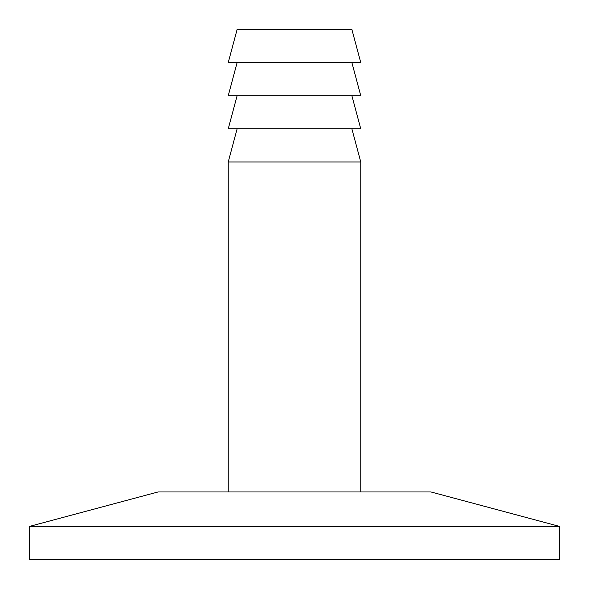 <?xml version="1.0" encoding="UTF-8"?>
<svg xmlns="http://www.w3.org/2000/svg" width="589" height="589" viewBox="0 0 589 589"><rect width="100%" height="100%" fill="white"/><g stroke="black" fill="none" stroke-linecap="round" stroke-linejoin="round"><path stroke-width="0.88" d="M351.883 29.45L237.117 29.45L228.237 62.581L360.762 62.581L351.883 29.45M351.883 62.581L360.762 95.712L228.237 95.712L237.117 62.581M351.883 95.712L360.762 128.844L228.237 128.844L237.117 95.712M351.883 128.844L360.762 161.975L228.237 161.975L228.237 491.962M559.55 526.419L430.957 491.962L158.043 491.962L29.45 526.419L29.45 559.55L559.55 559.55L559.55 526.419L29.45 526.419M360.762 161.975L360.762 491.962M237.117 128.844L228.237 161.975"/></g></svg>
